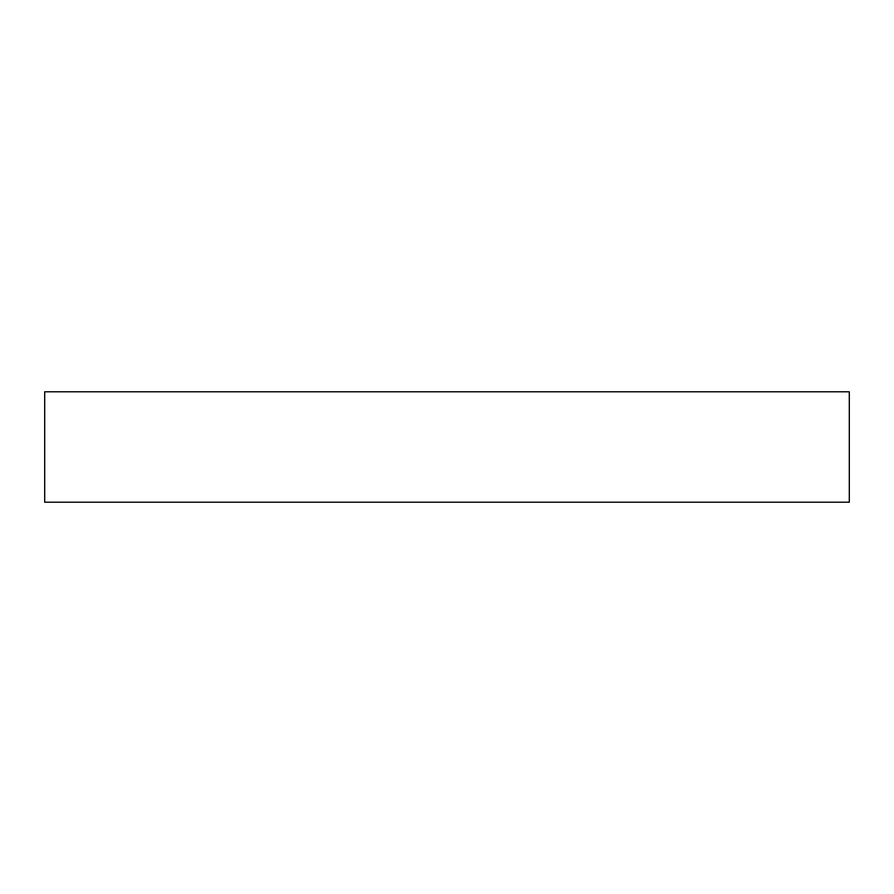 <?xml version="1.0" encoding="UTF-8"?>
<svg xmlns="http://www.w3.org/2000/svg" width="894" height="894" viewBox="0 0 894 894"><rect width="100%" height="100%" fill="white"/><g stroke="black" fill="none" stroke-linecap="round" stroke-linejoin="round"><path stroke-width="1.34" d="M849.3 502.216L44.7 502.216L44.7 391.784L849.3 391.784L849.3 502.216L44.7 502.216L44.7 391.784L849.3 391.784L849.3 502.216"/></g></svg>
